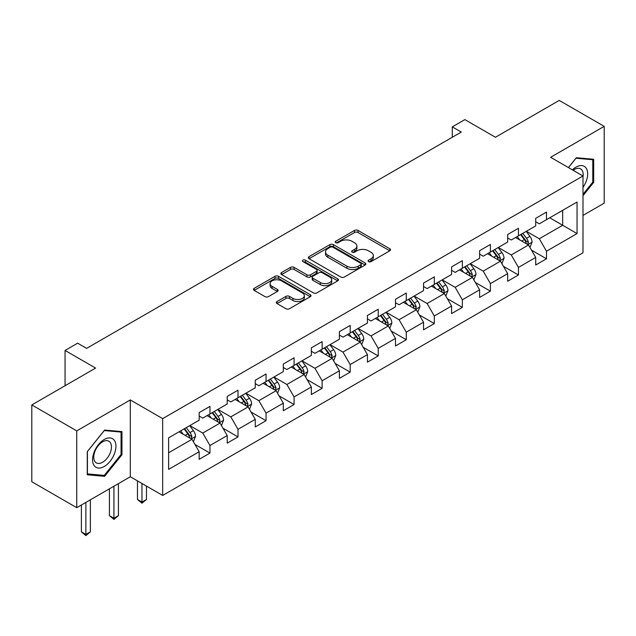 <?xml version="1.0" encoding="UTF-8"?>
<svg xmlns="http://www.w3.org/2000/svg" width="636" height="636" viewBox="0 0 636 636"><rect width="100%" height="100%" fill="white"/><g stroke="black" fill="none" stroke-linecap="round" stroke-linejoin="round"><path stroke-width="0.95" d="M368.57 261.627A1.749 1.01 0 0 0 371.034 261.627L389.789 250.807A2.496 1.439 0 0 0 390.52 249.781A2.496 1.439 0 0 0 389.789 248.763L358.02 230.431A2.496 1.439 0 0 0 354.49 230.431L335.744 241.251A1.749 1.01 0 0 0 335.236 241.966A1.749 1.01 0 0 0 335.744 242.682A1.749 1.01 0 0 0 338.217 242.682L340.642 241.275A7.982 4.611 0 0 1 351.939 241.275L354.586 242.809A7.982 4.611 0 0 1 356.923 246.068A7.982 4.611 0 0 1 354.586 249.328L352.153 250.727A1.749 1.01 0 0 0 351.644 251.443A1.749 1.01 0 0 0 352.153 252.15A1.749 1.01 0 0 0 354.626 252.15L357.05 250.751A7.982 4.611 0 0 1 368.347 250.751L370.995 252.277A7.982 4.611 0 0 1 373.332 255.545A7.982 4.611 0 0 1 370.995 258.804L368.57 260.204A1.749 1.01 0 0 0 368.053 260.919A1.749 1.01 0 0 0 368.57 261.627L368.57 260.204M277.026 301.536A2.496 1.439 0 0 0 276.294 302.561A2.496 1.439 0 0 0 277.026 303.579L285.938 308.722A2.496 1.439 0 0 0 289.467 308.722L310.288 296.702A2.496 1.439 0 0 0 311.02 295.684A2.496 1.439 0 0 0 310.288 294.659L278.528 276.326A2.496 1.439 0 0 0 274.998 276.326L254.177 288.346A2.496 1.439 0 0 0 253.446 289.364A2.496 1.439 0 0 0 254.177 290.382L264.942 296.599A2.496 1.439 0 0 0 268.471 296.599L277.383 291.455A2.496 1.439 0 0 0 278.115 290.437A2.496 1.439 0 0 0 277.383 289.412L272.041 286.335A6.678 3.856 0 0 1 270.085 283.608A6.678 3.856 0 0 1 274.211 280.047A6.678 3.856 0 0 1 281.486 280.881L302.394 292.958A6.678 3.856 0 0 1 304.35 295.684A6.678 3.856 0 0 1 300.232 299.238A6.678 3.856 0 0 1 292.958 298.403L289.467 296.392A2.496 1.439 0 0 0 285.938 296.392L277.026 301.536L277.026 303.579M582.989 215.413L604.2 203.162L604.2 126.357L559.259 100.409L495.436 137.257L464.876 119.608L452.291 126.874L461.283 132.065L86.631 348.369L77.64 343.178L65.055 350.444L65.055 385.734M76.741 430.882L76.741 507.687L130.316 476.762L130.316 399.949L76.741 430.882L31.8 404.933L95.623 368.085L65.055 350.444M130.316 399.949L162.673 418.631L582.989 175.973L582.989 252.778L162.673 495.444L162.673 418.631M604.2 126.357L550.625 157.291L582.989 175.973M340.817 277.034A2.496 1.439 0 0 0 344.346 277.034L365.167 265.013A2.496 1.439 0 0 0 365.899 263.996A2.496 1.439 0 0 0 365.167 262.978L333.407 244.637A2.496 1.439 0 0 0 329.877 244.637L309.056 256.658A2.496 1.439 0 0 0 308.325 257.683A2.496 1.439 0 0 0 309.056 258.701L340.817 277.034M303.666 262.008A1.749 1.01 0 0 1 305.439 262.255L337.7 280.874L316.911 292.878A2.496 1.439 0 0 1 313.381 292.878L281.613 274.545L281.613 272.502A2.496 1.439 0 0 0 280.881 273.52A2.496 1.439 0 0 0 281.613 274.545M281.613 272.502L290.525 267.359A2.496 1.439 0 0 1 294.055 267.359L306.942 274.8A2.496 1.439 0 0 0 310.471 274.8L316.378 271.381A2.496 1.439 0 0 0 317.11 270.364A2.496 1.439 0 0 0 316.378 269.346L302.967 261.603A1.749 1.01 0 0 1 302.458 260.887A1.749 1.01 0 0 1 303.531 259.957A1.749 1.01 0 0 1 305.439 260.18L337.732 278.822A2.496 1.439 0 0 1 338.463 279.84A2.496 1.439 0 0 1 337.732 280.858L337.732 278.822M76.741 507.687L31.8 481.738L31.8 404.933M194.942 444.429L209.96 453.094L209.96 445.518L227.211 435.557L227.211 443.133L237.999 436.9L237.999 429.324L255.259 419.363L255.259 426.939L266.047 420.714L266.047 413.138L283.306 403.168L283.306 410.745L294.086 404.52L294.086 396.944L311.346 386.982L311.346 394.559L322.134 388.326L322.134 380.749L339.393 370.788L339.393 378.364L350.182 372.14L350.182 364.563L367.441 354.594L367.441 362.17L378.221 355.945L378.221 348.369L395.481 338.408L395.481 345.984L406.269 339.751L406.269 332.175L423.528 322.214L423.528 329.79L434.316 323.565L434.316 315.989L451.576 306.019L451.576 313.596L462.356 307.371L462.356 299.795L479.616 289.833L479.616 297.41L490.404 291.177L490.404 283.6L507.663 273.639L507.663 281.215L518.451 274.99L518.451 267.414L535.703 257.445L535.703 265.021L546.491 258.796L546.491 251.22L577.051 233.579L577.051 202.025L562.669 210.325L562.669 225.271L577.051 233.579M209.96 453.094L199.171 459.319L199.171 451.743L168.612 469.392L168.612 437.838L199.171 420.189L199.171 412.613L209.96 406.388L209.96 413.964L227.211 404.003L227.211 396.427L237.999 390.194L237.999 397.77L255.259 387.809L255.259 380.233L266.047 374.008L266.047 381.584L283.306 371.615L283.306 364.038L294.086 357.814L294.086 365.39L311.346 355.429L311.346 347.852L322.134 341.619L322.134 349.196L339.393 339.234L339.393 331.658L350.182 325.433L350.182 333.01L367.441 323.04L367.441 315.464L378.221 309.239L378.221 316.815L395.481 306.854L395.481 299.278L406.269 293.045L406.269 300.621L423.528 290.66L423.528 283.084L434.316 276.859L434.316 284.435L451.576 274.466L451.576 266.889L462.356 260.665L462.356 268.241L479.616 258.28L479.616 250.703L490.404 244.47L490.404 252.047L507.663 242.085L507.663 234.509L518.451 228.284L518.451 235.861L535.703 225.891L535.703 218.315L546.491 212.09L546.491 219.666L577.051 202.025M207.082 415.626L220.024 423.099L202.765 433.06L189.822 425.587M199.171 416.039L202.765 418.114L209.96 413.964M202.765 433.06L209.96 445.518M220.024 423.099L227.211 435.557M235.121 399.432L248.072 406.905L230.812 416.874L217.862 409.401M227.211 399.845L230.812 401.928L237.999 397.77M230.812 416.874L237.999 429.324M248.072 406.905L255.259 419.363M263.169 383.246L276.111 390.719L258.852 400.68L245.909 393.207M255.259 383.659L258.852 385.734L266.047 381.584M258.852 400.68L266.047 413.138M276.111 390.719L283.306 403.168M291.216 367.052L304.159 374.525L286.9 384.486L273.957 377.013M283.306 367.465L286.9 369.54L294.086 365.39M286.9 384.486L294.086 396.944M304.159 374.525L311.346 386.982M319.256 350.857L332.199 358.33L314.947 368.3L301.997 360.827M311.346 351.271L314.947 353.354L322.134 349.196M314.947 368.3L322.134 380.749M332.199 358.33L339.393 370.788M347.304 334.671L360.246 342.144L342.987 352.106L330.044 344.632M339.393 335.085L342.987 337.16L350.182 333.01M342.987 352.106L350.182 364.563M360.246 342.144L367.441 354.594M375.351 318.477L388.294 325.95L371.034 335.911L358.092 328.438M367.441 318.89L371.034 320.965L378.221 316.815M371.034 335.911L378.221 348.369M388.294 325.95L395.481 338.408M403.391 302.283L416.334 309.756L399.074 319.725L386.132 312.252M395.481 302.696L399.074 304.779L406.269 300.621M399.074 319.725L406.269 332.175M416.334 309.756L423.528 322.214M431.439 286.097L444.381 293.57L427.122 303.531L414.179 296.058M423.528 286.51L427.122 288.585L434.316 284.435M427.122 303.531L434.316 315.989M444.381 293.57L451.576 306.019M459.478 269.903L472.429 277.375L455.169 287.337L442.227 279.864M451.576 270.316L455.169 272.391L462.356 268.241M455.169 287.337L462.356 299.795M472.429 277.375L479.616 289.833M487.526 253.708L500.468 261.181L483.209 271.151L470.266 263.678M479.616 254.122L483.209 256.205L490.404 252.047M483.209 271.151L490.404 283.6M500.468 261.181L507.663 273.639M515.573 237.522L528.516 244.995L511.257 254.957L498.314 247.484M507.663 237.936L511.257 240.011L518.451 235.861M511.257 254.957L518.451 267.414M528.516 244.995L535.703 257.445M549.727 217.798L562.669 225.271L539.304 238.762L526.362 231.289M535.703 221.741L539.304 223.816L546.491 219.666M539.304 238.762L546.491 251.22M130.316 476.762L162.673 495.444M452.291 126.874L452.291 137.257M168.612 452.784L191.977 439.293L179.034 431.82M191.977 439.293L199.171 451.743M531.481 250.131L546.491 258.796M503.434 266.325L518.451 274.99M475.394 282.511L490.404 291.177M447.347 298.705L462.356 307.371M419.299 314.9L434.316 323.565M391.259 331.086L406.269 339.751M363.212 347.28L378.221 355.945M335.172 363.474L350.182 372.14M307.124 379.66L322.134 388.326M279.077 395.854L294.086 404.52M251.037 412.048L266.047 420.714M222.99 428.235L237.999 436.9M582.989 195.705L593.682 182.397L593.682 159.27L576.335 157.72L568.425 167.562M87.259 474.782L104.606 476.332L121.953 454.748L121.953 431.613L104.606 430.063L87.259 451.647L87.259 474.782M592.784 181.88L593.682 182.397M121.055 454.231L121.953 454.748M102.778 475.267L104.606 476.332M369.262 261.873L370.995 260.879A7.982 4.611 0 0 0 373.332 257.62L373.332 255.545M356.923 246.068L356.923 248.143A7.982 4.611 0 0 1 354.586 251.403L352.853 252.397M389.757 250.823L358.02 232.506A2.496 1.439 0 0 0 354.49 232.506L336.444 242.928M365.136 265.037L333.407 246.712A2.496 1.439 0 0 0 329.877 246.712L309.088 258.717M360.755 264.711A1.749 1.01 0 0 0 361.272 263.996A1.749 1.01 0 0 0 360.755 263.28L332.874 247.189A1.749 1.01 0 0 0 330.41 247.189L327.85 248.668A7.982 4.611 0 0 0 325.513 251.928A7.982 4.611 0 0 0 327.85 255.187L346.906 266.19A7.982 4.611 0 0 0 358.203 266.19L360.755 264.711L360.755 266.786A1.749 1.01 0 0 0 361.272 266.071L361.272 263.996M325.513 251.928L325.513 254.003A7.982 4.611 0 0 0 327.85 257.262L327.85 255.187M360.755 266.786L358.203 268.265A7.982 4.611 0 0 1 346.906 268.265L327.85 257.262M281.653 274.561L290.525 269.433L290.525 267.359M317.11 270.364L317.11 272.439A2.496 1.439 0 0 1 316.378 273.456L310.471 276.875A2.496 1.439 0 0 1 306.942 276.875L294.055 269.433A2.496 1.439 0 0 0 290.525 269.433M320.305 282.511A6.678 3.856 0 0 0 327.58 283.346A6.678 3.856 0 0 0 331.698 279.784A6.678 3.856 0 0 0 329.742 277.065L322.38 272.812A2.496 1.439 0 0 0 318.851 272.812L312.936 276.223A2.496 1.439 0 0 0 312.204 277.24A2.496 1.439 0 0 0 312.936 278.258L320.305 282.511L320.305 284.586A6.678 3.856 0 0 0 327.58 285.421A6.678 3.856 0 0 0 331.698 281.867L331.698 279.784M312.204 277.24L312.204 279.315A2.496 1.439 0 0 0 312.936 280.333L312.936 278.258M320.305 284.586L312.936 280.333M304.35 295.684L304.35 297.759A6.678 3.856 0 0 1 300.232 301.321A6.678 3.856 0 0 1 292.958 300.486L289.467 298.467A2.496 1.439 0 0 0 285.938 298.467L277.065 303.595M270.085 283.608L270.085 285.683A6.678 3.856 0 0 0 272.041 288.41L272.041 286.335M277.352 291.471L272.041 288.41M310.257 296.718L278.528 278.401A2.496 1.439 0 0 0 274.998 278.401L254.209 290.406M529.939 247.452L532.078 242.062A6.734 3.888 -120 0 0 529.923 236.33L526.211 231.377M519.747 239.931L517.227 236.568M527.475 244.391L528.437 242.356A6.734 3.888 -120 0 0 526.505 238.301L522.8 233.348M521.107 234.318L525.225 239.82A3.434 1.98 60 0 1 525.853 240.861L528.437 242.356M520.638 234.589L524.35 239.549A6.734 3.888 60 0 1 526.282 243.596M582.989 187.389A16.528 9.54 120 0 0 586.098 181.546A16.528 9.54 120 0 0 585.072 166.918A16.528 9.54 120 0 0 572.4 169.86M591.671 159.087L592.784 159.731L592.784 182.142L582.989 194.33M568.457 167.578L575.978 158.229L592.784 159.731M582.989 176.848A12.513 7.227 120 0 0 580.596 168.858A12.513 7.227 120 0 0 573.123 170.273M104.248 466.482A16.528 9.54 120 0 0 115.935 446.241A16.528 9.54 120 0 0 104.248 439.5A16.528 9.54 120 0 0 92.562 459.741A16.528 9.54 120 0 0 104.248 466.482M102.611 462.261A12.513 7.227 120 0 0 110.783 451.234A12.513 7.227 120 0 0 108.867 441.209A12.513 7.227 120 0 0 102.611 441.829A12.513 7.227 120 0 0 94.438 452.856A12.513 7.227 120 0 0 96.354 462.881A12.513 7.227 120 0 0 102.611 462.261M87.442 451.488L104.248 430.58L121.055 432.083L121.055 454.494L104.248 475.402L87.442 473.9L87.402 451.465M119.942 431.439L121.055 432.083M501.891 263.646L504.03 258.256A6.734 3.888 -120 0 0 501.876 252.516L498.171 247.563M491.7 256.117L489.179 252.754M499.427 260.585L500.389 258.542A6.734 3.888 -120 0 0 498.465 254.495L494.752 249.535M493.067 250.512L497.185 256.006A3.434 1.98 60 0 1 497.805 257.047L500.389 258.542M492.598 250.783L496.303 255.736A6.734 3.888 60 0 1 498.234 259.79M473.844 279.832L475.982 274.45A6.734 3.888 -120 0 0 473.836 268.71L470.123 263.757M463.652 272.311L461.132 268.949M471.379 276.771L472.349 274.736A6.734 3.888 -120 0 0 470.417 270.682L466.705 265.729M465.019 266.707L469.137 272.2A3.434 1.98 60 0 1 469.758 273.242L472.349 274.736M464.55 266.977L468.263 271.93A6.734 3.888 60 0 1 470.187 275.984M445.804 296.026L447.943 290.636A6.734 3.888 -120 0 0 445.788 284.904L442.076 279.951M435.612 288.505L433.092 285.143M443.34 292.965L444.302 290.93A6.734 3.888 -120 0 0 442.378 286.876L438.665 281.923M436.98 282.893L441.09 288.394A3.434 1.98 60 0 1 441.718 289.436L444.302 290.93M436.503 283.163L440.215 288.116A6.734 3.888 60 0 1 442.147 292.17M417.757 312.22L419.895 306.83A6.734 3.888 -120 0 0 417.749 301.09L414.036 296.137M407.565 304.692L405.045 301.329M415.292 309.16L416.254 307.116A6.734 3.888 -120 0 0 414.33 303.062L410.618 298.109M408.932 299.087L413.05 304.58A3.434 1.98 60 0 1 413.67 305.622L416.254 307.116M408.463 299.357L412.176 304.31A6.734 3.888 60 0 1 414.1 308.365M389.709 328.407L391.848 323.024A6.734 3.888 -120 0 0 389.701 317.285L385.988 312.332M379.525 320.886L377.005 317.523M387.252 325.346L388.214 323.311A6.734 3.888 -120 0 0 386.283 319.256L382.578 314.303M380.885 315.281L385.003 320.775A3.434 1.98 60 0 1 385.623 321.816L388.214 323.311M380.415 315.551L384.128 320.504A6.734 3.888 60 0 1 386.052 324.559M361.669 344.601L363.808 339.211A6.734 3.888 -120 0 0 361.653 333.479L357.949 328.526M351.477 337.08L348.957 333.717M359.205 341.54L360.167 339.505A6.734 3.888 -120 0 0 358.243 335.45L354.53 330.497M352.845 331.467L356.955 336.969A3.434 1.98 60 0 1 357.583 338.01L360.167 339.505M352.376 331.738L356.08 336.69A6.734 3.888 60 0 1 358.012 340.745M333.622 360.795L335.76 355.405A6.734 3.888 -120 0 0 333.614 349.665L329.901 344.712M323.43 353.266L320.91 349.903M331.157 357.734L332.127 355.691A6.734 3.888 -120 0 0 330.195 351.636L326.483 346.684M324.797 347.661L328.915 353.155A3.434 1.98 60 0 1 329.535 354.196L332.127 355.691M324.328 347.932L328.041 352.885A6.734 3.888 60 0 1 329.965 356.939M305.574 376.981L307.713 371.599A6.734 3.888 -120 0 0 305.566 365.859L301.854 360.906M295.39 369.46L292.87 366.098M303.118 373.92L304.08 371.885A6.734 3.888 -120 0 0 302.148 367.831L298.443 362.878M296.75 363.856L300.868 369.349A3.434 1.98 60 0 1 301.496 370.39L304.08 371.885M296.281 364.126L299.993 369.079A6.734 3.888 60 0 1 301.925 373.133M277.535 393.175L279.673 387.785A6.734 3.888 -120 0 0 277.519 382.053L273.814 377.1M267.343 385.655L264.822 382.284M275.07 390.114L276.032 388.079A6.734 3.888 -120 0 0 274.108 384.025L270.395 379.072M268.71 380.042L272.82 385.543A3.434 1.98 60 0 1 273.448 386.585L276.032 388.079M268.241 380.312L271.946 385.265A6.734 3.888 60 0 1 273.877 389.319M249.487 409.369L251.625 403.979A6.734 3.888 -120 0 0 249.479 398.239L245.766 393.286M239.295 401.841L236.775 398.478M247.022 406.309L247.992 404.265A6.734 3.888 -120 0 0 246.06 400.211L242.348 395.258M240.662 396.236L244.78 401.729A3.434 1.98 60 0 1 245.401 402.771L247.992 404.265M240.193 396.506L243.906 401.459A6.734 3.888 60 0 1 245.83 405.514M141.963 483.487L141.963 502.066L146.463 499.467L146.463 486.079M146.463 499.467L141.963 503.203L137.471 499.467L137.471 480.888M137.471 499.467L141.963 502.066L141.963 503.203M221.447 425.556L223.586 420.173A6.734 3.888 -120 0 0 221.431 414.433L217.719 409.481M211.255 418.035L208.735 414.672M218.983 422.495L219.945 420.46A6.734 3.888 -120 0 0 218.013 416.405L214.308 411.452M212.615 412.43L216.733 417.924A3.434 1.98 60 0 1 217.361 418.965L219.945 420.46M212.146 412.7L215.858 417.653A6.734 3.888 60 0 1 217.79 421.708M113.924 486.222L113.924 518.26L118.415 515.661L118.415 483.63M118.415 515.661L113.924 519.397L109.424 515.661L109.424 488.822M109.424 515.661L113.924 518.26L113.924 519.397M193.4 441.75L195.538 436.36A6.734 3.888 -120 0 0 193.384 430.628L189.679 425.675M183.208 434.229L180.688 430.858M190.935 438.689L191.897 436.654A6.734 3.888 -120 0 0 189.973 432.599L186.261 427.646M184.575 428.616L188.693 434.118A3.434 1.98 60 0 1 189.313 435.159L191.897 436.654M184.106 428.887L187.811 433.839A6.734 3.888 60 0 1 189.743 437.894M85.876 502.416L85.876 534.447L90.368 531.855L90.368 499.824M90.368 531.855L85.876 535.592L81.384 531.855L81.384 505.008M81.384 531.855L85.876 534.447L85.876 535.592M370.995 260.879L370.995 258.804M352.153 252.15L352.153 250.727M354.586 251.403L354.586 249.328M335.744 242.682L335.744 241.251M354.49 232.506L354.49 230.431M358.02 232.506L358.02 230.431M389.789 250.807L389.789 248.763M309.056 258.701L309.056 256.658M329.877 246.712L329.877 244.637M333.407 246.712L333.407 244.637M365.167 265.013L365.167 262.978M346.906 268.265L346.906 266.19M358.203 268.265L358.203 266.19M294.055 269.433L294.055 267.359M306.942 276.875L306.942 274.8M310.471 276.875L310.471 274.8M316.378 273.456L316.378 271.381M305.439 262.255L305.439 260.18M285.938 298.467L285.938 296.392M289.467 298.467L289.467 296.392M292.958 300.486L292.958 298.403M277.383 291.455L277.383 289.412M254.177 290.382L254.177 288.346M274.998 278.401L274.998 276.326M278.528 278.401L278.528 276.326M310.288 296.702L310.288 294.659M527.848 244.606L532.03 242.197M526.505 238.301L529.923 236.33M521.719 241.068L524.35 239.549M499.809 260.8L503.982 258.383M498.465 254.495L501.876 252.516M493.671 257.262L496.303 255.736M471.761 276.994L475.943 274.577M470.417 270.682L473.836 268.71M465.624 273.448L468.263 271.93M443.713 293.18L447.895 290.771M442.378 286.876L445.788 284.904M437.584 289.642L440.215 288.116M415.674 309.374L419.847 306.957M414.33 303.062L417.749 301.09M409.536 305.837L412.176 304.31M387.626 325.568L391.808 323.152M386.283 319.256L389.701 317.285M381.489 322.023L384.128 320.504M359.579 341.755L363.76 339.346M358.243 335.45L361.653 333.479M353.449 338.217L356.08 336.69M331.539 357.949L335.721 355.532M330.195 351.636L333.614 349.665M325.401 354.411L328.041 352.885M303.491 374.143L307.673 371.726M302.148 367.831L305.566 365.859M297.362 370.597L299.993 369.079M275.444 390.329L279.625 387.92M274.108 384.025L277.519 382.053M269.314 386.791L271.946 385.265M247.404 406.523L251.586 404.106M246.06 400.211L249.479 398.239M241.267 402.978L243.906 401.459M219.356 422.717L223.538 420.301M218.013 416.405L221.431 414.433M213.227 419.172L215.858 417.653M191.317 438.904L195.491 436.495M189.973 432.599L193.384 430.628M185.179 435.366L187.811 433.839"/></g></svg>
